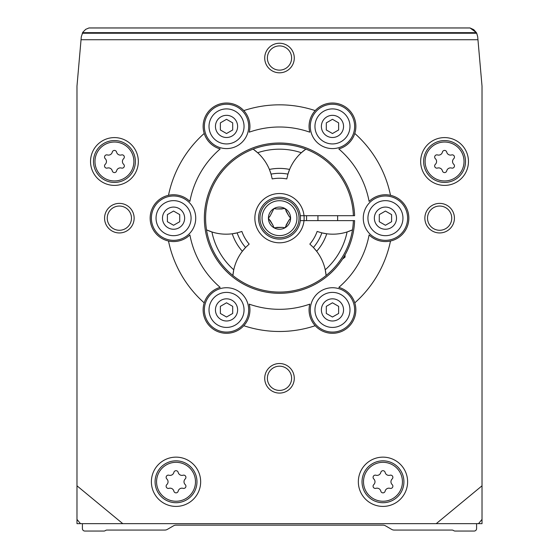 <?xml version="1.0" encoding="UTF-8"?>
<svg xmlns="http://www.w3.org/2000/svg" width="559" height="559" viewBox="0 0 559 559"><rect width="100%" height="100%" fill="white"/><g stroke="black" fill="none" stroke-linecap="round" stroke-linejoin="round"><path stroke-width="0.84" d="M168.497 195.308A113.33 113.33 0 0 1 204.21 133.454A23.408 23.408 0 0 0 220.183 148.946A91.159 91.159 0 0 0 189.899 201.401A23.408 23.408 0 0 0 150.154 218.164A23.408 23.408 0 0 0 189.899 234.92A91.159 91.159 0 0 0 220.183 287.382A23.408 23.408 0 0 0 204.21 302.866A113.33 113.33 0 0 1 168.497 241.013M315.213 325.715A113.33 113.33 0 0 1 243.787 325.715A23.408 23.408 0 0 0 249.216 304.138A91.159 91.159 0 0 0 309.784 304.138A23.408 23.408 0 0 0 344.169 330.173A23.408 23.408 0 0 0 338.817 287.382A91.159 91.159 0 0 0 369.101 234.92A23.408 23.408 0 0 0 390.503 241.013A113.33 113.33 0 0 1 354.79 302.866M354.79 133.454A113.33 113.33 0 0 1 390.503 195.308A23.408 23.408 0 0 0 369.101 201.401A91.159 91.159 0 0 0 338.817 148.946A23.408 23.408 0 0 0 344.169 106.147A23.408 23.408 0 0 0 309.784 132.183A91.159 91.159 0 0 0 249.216 132.183A23.408 23.408 0 0 0 243.787 110.605A113.33 113.33 0 0 1 315.213 110.605M166.827 484.597A2.215 2.215 0 0 0 168.979 488.335A3.878 3.878 0 0 1 173.87 491.158A2.215 2.215 0 0 0 178.181 491.158A3.878 3.878 0 0 1 183.072 488.335A2.215 2.215 0 0 0 185.225 484.597A3.878 3.878 0 0 1 185.225 478.951A2.215 2.215 0 0 0 183.072 475.22A3.878 3.878 0 0 1 178.181 472.397A2.215 2.215 0 0 0 173.87 472.397A3.878 3.878 0 0 1 168.979 475.22A2.215 2.215 0 0 0 166.827 478.951A3.878 3.878 0 0 1 166.827 484.597M435.363 164.318A2.215 2.215 0 0 0 437.522 168.056A3.878 3.878 0 0 1 442.414 170.879A2.215 2.215 0 0 0 446.725 170.879A3.878 3.878 0 0 1 451.609 168.056A2.215 2.215 0 0 0 453.768 164.318A3.878 3.878 0 0 1 453.768 158.672A2.215 2.215 0 0 0 451.609 154.941A3.878 3.878 0 0 1 446.725 152.118A2.215 2.215 0 0 0 442.414 152.118A3.878 3.878 0 0 1 437.522 154.941A2.215 2.215 0 0 0 435.363 158.672A3.878 3.878 0 0 1 435.363 164.318M105.232 164.318A2.215 2.215 0 0 0 107.391 168.056A3.878 3.878 0 0 1 112.275 170.879A2.215 2.215 0 0 0 116.586 170.879A3.878 3.878 0 0 1 121.478 168.056A2.215 2.215 0 0 0 123.637 164.318A3.878 3.878 0 0 1 123.637 158.672A2.215 2.215 0 0 0 121.478 154.941A3.878 3.878 0 0 1 116.586 152.118A2.215 2.215 0 0 0 112.275 152.118A3.878 3.878 0 0 1 107.391 154.941A2.215 2.215 0 0 0 105.232 158.672A3.878 3.878 0 0 1 105.232 164.318M373.775 484.597A2.215 2.215 0 0 0 375.928 488.335A3.878 3.878 0 0 1 380.819 491.158A2.215 2.215 0 0 0 385.13 491.158A3.878 3.878 0 0 1 390.021 488.335A2.215 2.215 0 0 0 392.173 484.597A3.878 3.878 0 0 1 392.173 478.951A2.215 2.215 0 0 0 390.021 475.22A3.878 3.878 0 0 1 385.13 472.397A2.215 2.215 0 0 0 380.819 472.397A3.878 3.878 0 0 1 375.928 475.22A2.215 2.215 0 0 0 373.775 478.951A3.878 3.878 0 0 1 373.775 484.597M243.787 325.715A23.408 23.408 0 0 1 204.21 302.866M204.21 133.454A23.408 23.408 0 0 1 243.787 110.605M390.503 195.308A23.408 23.408 0 0 1 390.503 241.013M104.575 218.164A14.786 14.786 0 0 1 126.753 205.363A14.786 14.786 0 0 1 126.753 230.965A14.786 14.786 0 0 1 104.575 218.164M264.714 378.303A14.786 14.786 0 0 1 286.893 365.502A14.786 14.786 0 0 1 286.893 391.104A14.786 14.786 0 0 1 264.714 378.303M424.861 218.164A14.786 14.786 0 0 1 447.032 205.363A14.786 14.786 0 0 1 447.032 230.965A14.786 14.786 0 0 1 424.861 218.164M264.714 58.024A14.786 14.786 0 0 1 286.893 45.223A14.786 14.786 0 0 1 286.893 70.825A14.786 14.786 0 0 1 264.714 58.024M138.332 161.495A23.897 23.897 0 0 0 102.486 140.798A23.897 23.897 0 0 0 102.486 182.192A23.897 23.897 0 0 0 138.332 161.495M468.463 161.495A23.897 23.897 0 0 0 432.617 140.798A23.897 23.897 0 0 0 432.617 182.192A23.897 23.897 0 0 0 468.463 161.495M200.66 481.774A24.638 24.638 0 0 0 163.703 460.441A24.638 24.638 0 0 0 163.703 503.114A24.638 24.638 0 0 0 200.66 481.774M407.609 481.774A24.638 24.638 0 0 0 370.659 460.441A24.638 24.638 0 0 0 370.659 503.114A24.638 24.638 0 0 0 407.609 481.774M476.631 33.051L477.693 36.712L482.019 86.093L482.019 485.813L436.223 523.657L122.777 523.657L76.981 485.813L76.981 523.657L80.503 523.657L76.981 519.402M477.959 39.731L81.041 39.731L81.307 36.712L82.886 32.163L85.73 29.327L88.986 27.95L470.014 27.95L473.746 29.655L476.422 32.66L470.014 27.95M76.981 485.813L76.981 86.093L81.041 39.731M122.777 523.657L80.503 523.657M478.497 523.657L482.019 523.657L482.019 519.402L478.497 523.657L436.223 523.657M482.019 485.813L482.019 519.402M477.693 36.712L476.729 33.24L82.271 33.24M82.578 32.66L476.422 32.66L476.729 33.24M82.404 523.657L82.404 528.583A2.467 2.467 0 0 0 84.87 531.05L103.918 531.05A2.467 2.467 0 0 0 105.148 530.722L105.714 530.393A2.467 2.467 0 0 1 106.944 530.065L164.849 530.065A4.926 4.926 0 0 0 167.316 529.401L173.563 525.795A4.926 4.926 0 0 1 176.022 525.139L382.978 525.139A4.926 4.926 0 0 1 385.437 525.795L391.684 529.401A4.926 4.926 0 0 0 394.151 530.065L452.056 530.065A2.467 2.467 0 0 1 453.286 530.393L453.852 530.722A2.467 2.467 0 0 0 455.082 531.05L474.13 531.05A2.467 2.467 0 0 0 476.596 528.583L476.596 523.657M403.919 481.774A20.942 20.942 0 0 0 372.504 463.642A20.942 20.942 0 0 0 372.504 499.914A20.942 20.942 0 0 0 403.919 481.774M196.964 481.774A20.942 20.942 0 0 0 165.555 463.642A20.942 20.942 0 0 0 165.555 499.914A20.942 20.942 0 0 0 196.964 481.774M465.507 161.495A20.942 20.942 0 0 0 434.098 143.363A20.942 20.942 0 0 0 434.098 179.635A20.942 20.942 0 0 0 465.507 161.495M135.376 161.495A20.942 20.942 0 0 0 103.96 143.363A20.942 20.942 0 0 0 103.96 179.635A20.942 20.942 0 0 0 135.376 161.495M300.295 215.697L304.012 215.697A24.638 24.638 0 0 1 266.475 239.077A24.638 24.638 0 0 1 266.475 197.25A24.638 24.638 0 0 1 304.012 215.697L354.602 215.697A75.144 75.144 0 0 0 241.222 153.501A75.144 75.144 0 0 0 241.222 282.819A75.144 75.144 0 0 0 354.602 220.623L353.372 220.623A73.914 73.914 0 0 1 241.837 281.757A73.914 73.914 0 0 1 241.837 154.57A73.914 73.914 0 0 1 353.372 215.697M306.486 215.697A27.098 27.098 0 0 1 306.486 220.623M267.384 58.024A12.116 12.116 0 0 1 285.558 47.529A12.116 12.116 0 0 1 285.558 68.512A12.116 12.116 0 0 1 267.384 58.024M427.523 218.164A12.116 12.116 0 0 1 445.698 207.668A12.116 12.116 0 0 1 445.698 228.652A12.116 12.116 0 0 1 427.523 218.164M267.384 378.303A12.116 12.116 0 0 1 285.558 367.808A12.116 12.116 0 0 1 285.558 388.791A12.116 12.116 0 0 1 267.384 378.303M107.244 218.164A12.116 12.116 0 0 1 125.419 207.668A12.116 12.116 0 0 1 125.419 228.652A12.116 12.116 0 0 1 107.244 218.164M195.734 218.164A22.171 22.171 0 0 0 162.473 198.962A22.171 22.171 0 0 0 162.473 237.365A22.171 22.171 0 0 0 195.734 218.164M191.08 218.164A17.518 17.518 0 0 0 164.8 202.994A17.518 17.518 0 0 0 164.8 233.334A17.518 17.518 0 0 0 191.08 218.164M184.645 218.164A11.089 11.089 0 0 0 168.021 208.563A11.089 11.089 0 0 0 168.021 227.765A11.089 11.089 0 0 0 184.645 218.164M179.718 214.607L179.718 221.72L173.563 225.27L167.4 221.72L167.4 214.607L173.563 211.05L179.718 214.607M248.706 126.418A22.171 22.171 0 0 0 215.446 107.216A22.171 22.171 0 0 0 215.446 145.619A22.171 22.171 0 0 0 248.706 126.418M244.045 126.418A17.518 17.518 0 0 0 217.772 111.248A17.518 17.518 0 0 0 217.772 141.588A17.518 17.518 0 0 0 244.045 126.418M237.617 126.418A11.089 11.089 0 0 0 220.987 116.817A11.089 11.089 0 0 0 220.987 136.019A11.089 11.089 0 0 0 237.617 126.418M232.691 122.861L232.691 129.974L226.528 133.531L220.372 129.974L220.372 122.861L226.528 119.305L232.691 122.861M354.644 126.418A22.171 22.171 0 0 0 321.383 107.216A22.171 22.171 0 0 0 321.383 145.619A22.171 22.171 0 0 0 354.644 126.418M349.983 126.418A17.518 17.518 0 0 0 323.71 111.248A17.518 17.518 0 0 0 323.71 141.588A17.518 17.518 0 0 0 349.983 126.418M343.554 126.418A11.089 11.089 0 0 0 326.924 116.817A11.089 11.089 0 0 0 326.924 136.019A11.089 11.089 0 0 0 343.554 126.418M338.628 122.861L338.628 129.974L332.472 133.531L326.309 129.974L326.309 122.861L332.472 119.305L338.628 122.861M407.609 218.164A22.171 22.171 0 0 0 374.355 198.962A22.171 22.171 0 0 0 374.355 237.365A22.171 22.171 0 0 0 407.609 218.164M402.955 218.164A17.518 17.518 0 0 0 376.682 202.994A17.518 17.518 0 0 0 376.682 233.334A17.518 17.518 0 0 0 402.955 218.164M396.527 218.164A11.089 11.089 0 0 0 379.896 208.563A11.089 11.089 0 0 0 379.896 227.765A11.089 11.089 0 0 0 396.527 218.164M391.6 214.607L391.6 221.72L385.437 225.27L379.281 221.72L379.281 214.607L385.437 211.05L391.6 214.607M354.644 309.91A22.171 22.171 0 0 0 321.383 290.701A22.171 22.171 0 0 0 321.383 329.111A22.171 22.171 0 0 0 354.644 309.91M349.983 309.91A17.518 17.518 0 0 0 323.71 294.74A17.518 17.518 0 0 0 323.71 325.079A17.518 17.518 0 0 0 349.983 309.91M343.554 309.91A11.089 11.089 0 0 0 326.924 300.309A11.089 11.089 0 0 0 326.924 319.51A11.089 11.089 0 0 0 343.554 309.91M338.628 306.353L338.628 313.466L332.472 317.016L326.309 313.466L326.309 306.353L332.472 302.796L338.628 306.353M248.706 309.91A22.171 22.171 0 0 0 215.446 290.701A22.171 22.171 0 0 0 215.446 329.111A22.171 22.171 0 0 0 248.706 309.91M244.045 309.91A17.518 17.518 0 0 0 217.772 294.74A17.518 17.518 0 0 0 217.772 325.079A17.518 17.518 0 0 0 244.045 309.91M237.617 309.91A11.089 11.089 0 0 0 220.987 300.309A11.089 11.089 0 0 0 220.987 319.51A11.089 11.089 0 0 0 237.617 309.91M232.691 306.353L232.691 313.466L226.528 317.016L220.372 313.466L220.372 306.353L226.528 302.796L232.691 306.353M353.372 220.623L300.295 220.623M271.059 174.122A46.809 46.809 0 0 0 269.396 169.433L271.059 174.122A44.839 44.839 0 0 1 287.941 174.122L286.795 178.922A39.913 39.913 0 0 0 272.205 178.922L271.059 174.122M253.143 149.113L257.65 152.733A46.809 46.809 0 0 0 256.364 151.608L256.364 151.608A46.809 46.809 0 0 0 253.143 149.113A73.907 73.907 0 0 1 305.857 149.113A46.809 46.809 0 0 0 287.941 174.122L289.604 169.433A49.765 49.765 0 0 0 269.396 169.433A46.809 46.809 0 0 0 257.65 152.733A68.981 68.981 0 0 1 301.35 152.733L305.857 149.113M325.569 271.471A46.809 46.809 0 0 0 325.24 269.794L326.121 275.51A46.809 46.809 0 0 0 325.569 271.471L325.569 271.471M352.477 229.861L347.09 231.957A68.981 68.981 0 0 1 325.24 269.794A46.809 46.809 0 0 0 313.417 247.49L309.833 244.101A39.913 39.913 0 0 0 317.128 231.461L321.858 232.865A46.809 46.809 0 0 0 326.749 233.781L321.858 232.865A44.839 44.839 0 0 1 313.417 247.49L316.653 251.277A49.765 49.765 0 0 0 326.749 233.781A46.809 46.809 0 0 0 348.704 231.405L348.704 231.405A46.809 46.809 0 0 0 352.477 229.861A73.907 73.907 0 0 1 326.121 275.51M245.583 247.49A46.809 46.809 0 0 0 242.347 251.277L245.583 247.49A44.839 44.839 0 0 1 237.142 232.865L241.872 231.461A39.913 39.913 0 0 0 249.167 244.101L245.583 247.49M232.879 275.51L233.76 269.794A46.809 46.809 0 0 0 233.431 271.471L233.431 271.471A46.809 46.809 0 0 0 232.879 275.51A73.907 73.907 0 0 1 206.523 229.861A46.809 46.809 0 0 0 211.91 231.957L206.523 229.861M232.251 233.781A46.809 46.809 0 0 0 237.142 232.865L232.251 233.781A49.765 49.765 0 0 0 242.347 251.277A46.809 46.809 0 0 0 233.76 269.794A68.981 68.981 0 0 1 211.91 231.957A46.809 46.809 0 0 0 232.251 233.781M270.116 220.316L272.939 225.207L268.411 218.164L270.116 216.005L273.959 208.563L276.677 208.961L285.041 208.563L288.884 216.005L290.589 218.164L288.884 220.316L285.041 227.765L282.323 227.366L273.959 227.765L272.939 225.207M276.677 227.366L282.323 227.366M286.061 225.207L288.884 220.316M288.884 216.005L286.061 211.113M282.323 208.961L276.677 208.961M290.589 218.164A11.089 11.089 0 0 1 273.959 227.765A11.089 11.089 0 0 1 273.959 208.563A11.089 11.089 0 0 1 290.589 218.164M300.442 218.164A20.942 20.942 0 0 1 269.033 236.296A20.942 20.942 0 0 1 269.033 200.024A20.942 20.942 0 0 1 300.442 218.164M342.541 259.062L345.036 257.091L345.036 254.925M337.643 220.623L337.643 215.697M343.771 257.091L345.036 257.091M195.489 481.774A19.46 19.46 0 0 0 166.296 464.92A19.46 19.46 0 0 0 166.296 498.635A19.46 19.46 0 0 0 195.489 481.774M464.033 161.495A19.46 19.46 0 0 0 434.839 144.641A19.46 19.46 0 0 0 434.839 178.349A19.46 19.46 0 0 0 464.033 161.495M133.894 161.495A19.46 19.46 0 0 0 104.701 144.641A19.46 19.46 0 0 0 104.701 178.349A19.46 19.46 0 0 0 133.894 161.495M402.438 481.774A19.46 19.46 0 0 0 373.244 464.92A19.46 19.46 0 0 0 373.244 498.635A19.46 19.46 0 0 0 402.438 481.774M470.091 27.971L88.909 27.971M299.037 218.164A19.537 19.537 0 0 1 269.731 235.08A19.537 19.537 0 0 1 269.731 201.24A19.537 19.537 0 0 1 299.037 218.164M296.948 218.164A17.448 17.448 0 0 1 270.773 233.271A17.448 17.448 0 0 1 270.773 203.05A17.448 17.448 0 0 1 296.948 218.164M317.931 220.623L317.931 215.697"/></g></svg>
